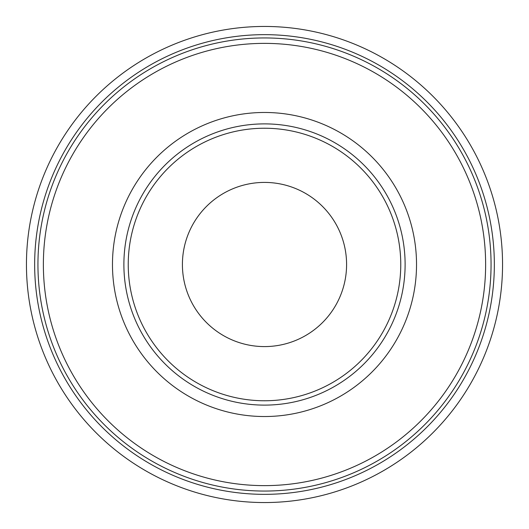<?xml version="1.0" encoding="UTF-8"?>
<svg xmlns="http://www.w3.org/2000/svg" width="529" height="529" viewBox="0 0 529 529"><rect width="100%" height="100%" fill="white"/><g stroke="black" fill="none" stroke-linecap="round" stroke-linejoin="round"><path stroke-width="0.79" d="M264.5 37.943A226.557 226.557 0 0 0 37.943 264.5A226.557 226.557 0 0 0 264.5 491.057A226.557 226.557 0 0 0 491.057 264.5A226.557 226.557 0 0 0 264.5 37.943A226.557 226.557 0 0 1 491.057 264.5A226.557 226.557 0 0 1 264.5 491.057M264.5 400.764A136.264 136.264 0 0 1 128.236 264.5A136.264 136.264 0 0 1 264.5 128.236A136.264 136.264 0 0 1 400.764 264.5A136.264 136.264 0 0 1 264.5 400.764M264.5 346.588A82.088 82.088 0 0 1 182.412 264.5A82.088 82.088 0 0 1 264.5 182.412A82.088 82.088 0 0 1 346.588 264.5A82.088 82.088 0 0 1 264.5 346.588M264.5 494.344A229.844 229.844 0 0 0 494.344 264.5A229.844 229.844 0 0 0 264.5 34.656A229.844 229.844 0 0 0 34.656 264.5A229.844 229.844 0 0 0 264.5 494.344M264.5 502.55A238.05 238.05 0 0 0 502.55 264.5A238.05 238.05 0 0 0 264.5 26.45A238.05 238.05 0 0 0 26.45 264.5A238.05 238.05 0 0 0 264.5 502.55M264.5 405.115A140.615 140.615 0 0 1 123.885 264.5A140.615 140.615 0 0 1 264.5 123.885A140.615 140.615 0 0 1 405.115 264.5A140.615 140.615 0 0 1 264.5 405.115M264.5 112.472A152.028 152.028 0 0 0 112.472 264.5A152.028 152.028 0 0 0 264.5 416.528A152.028 152.028 0 0 0 416.528 264.5A152.028 152.028 0 0 0 264.5 112.472M264.5 43.371A221.129 221.129 0 0 0 43.371 264.5A221.129 221.129 0 0 0 264.5 485.629A221.129 221.129 0 0 0 485.629 264.5A221.129 221.129 0 0 0 264.5 43.371"/></g></svg>

